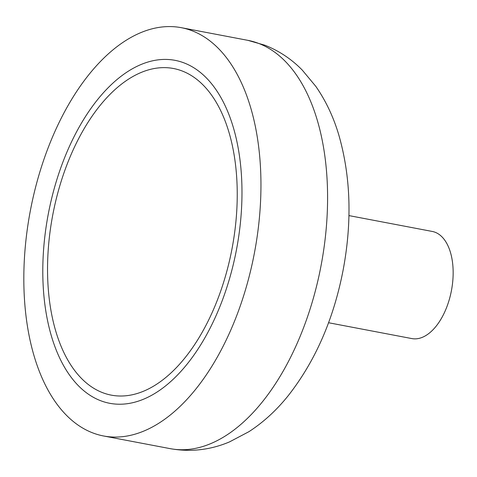 <?xml version="1.0" encoding="UTF-8"?>
<svg xmlns="http://www.w3.org/2000/svg" width="477" height="477" viewBox="0 0 477 477"><rect width="100%" height="100%" fill="white"/><g stroke="black" fill="none" stroke-linecap="round" stroke-linejoin="round"><path stroke-width="0.72" d="M328.54 322.732L411.86 338.581A54.533 29.914 -79.2 0 0 450.89 293.254A54.533 29.914 -79.2 0 0 435.102 232.257A54.533 29.914 -79.2 0 0 432.234 231.44L348.92 215.592M92.639 432.854A207.811 114.009 -79.2 0 0 103.563 435.978A207.811 114.009 -79.2 0 0 252.321 263.238A207.811 114.009 -79.2 0 0 192.142 30.79A207.811 114.009 -79.2 0 0 181.218 27.666A207.811 114.009 -79.2 0 0 32.454 200.406A207.811 114.009 -79.2 0 0 92.639 432.854M184.182 62.958A174.564 95.764 -79.2 0 0 175.005 60.335A174.564 95.764 -79.2 0 0 50.043 205.432A174.564 95.764 -79.2 0 0 100.599 400.692A174.564 95.764 -79.2 0 0 109.776 403.309A174.564 95.764 -79.2 0 0 234.732 258.212A174.564 95.764 -79.2 0 0 184.182 62.958A174.564 95.764 -79.2 0 0 175.005 60.335A174.564 95.764 -79.2 0 0 50.043 205.432A174.564 95.764 -79.2 0 0 100.599 400.692A174.564 95.764 -79.2 0 0 109.776 403.309A174.564 95.764 -79.2 0 0 234.732 258.212A174.564 95.764 -79.2 0 0 184.182 62.958M182.19 70.995A166.252 91.208 -79.2 0 0 173.449 68.497A166.252 91.208 -79.2 0 0 54.444 206.69A166.252 91.208 -79.2 0 0 102.591 392.649A166.252 91.208 -79.2 0 0 111.326 395.147A166.252 91.208 -79.2 0 0 230.337 256.954A166.252 91.208 -79.2 0 0 182.19 70.995A166.252 91.208 -79.2 0 0 173.449 68.497A166.252 91.208 -79.2 0 0 54.444 206.69A166.252 91.208 -79.2 0 0 102.591 392.649A166.252 91.208 -79.2 0 0 111.326 395.147A166.252 91.208 -79.2 0 0 230.337 256.954A166.252 91.208 -79.2 0 0 182.19 70.995M247.855 40.342L264.765 45.172C278.95 50.753 291.435 59.047 302.227 70.053L315.786 86.337C325.678 100.552 333.31 116.615 338.676 134.526C350.75 176.251 352.235 221.423 343.136 270.042C333.638 319.137 315.392 360.94 288.4 395.457C276.672 410.142 263.507 422.223 248.893 431.697L229.479 441.917C210.274 450.014 190.514 452.256 170.2 448.648A207.811 114.009 -79.2 0 0 318.958 275.915A207.811 114.009 -79.2 0 0 258.778 43.467A207.811 114.009 -79.2 0 0 247.855 40.342L181.218 27.666M170.2 448.648L103.563 435.978"/></g></svg>
